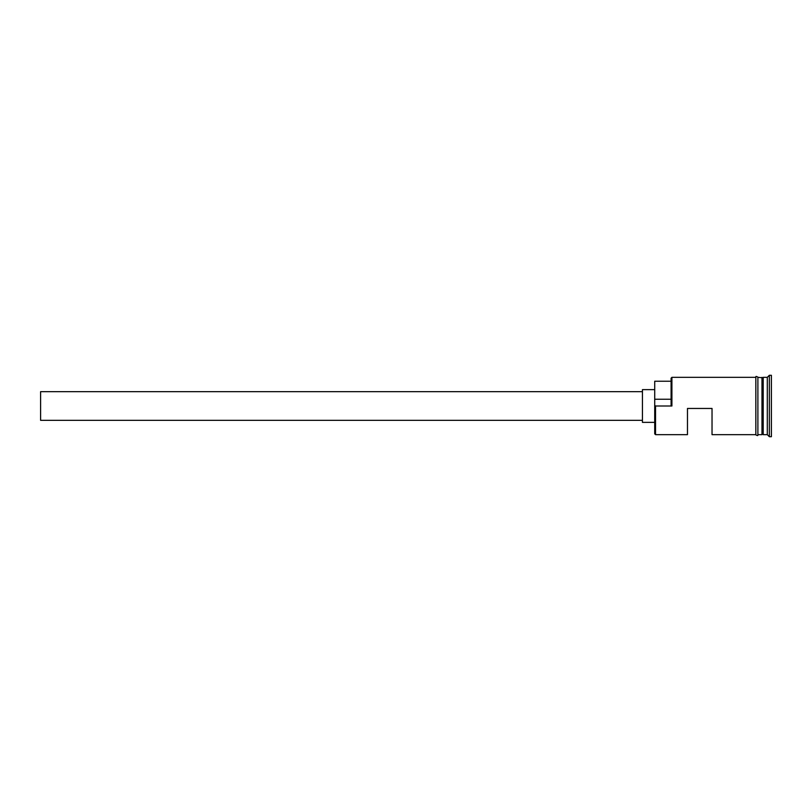 <?xml version="1.0" encoding="UTF-8"?>
<svg xmlns="http://www.w3.org/2000/svg" width="812" height="812" viewBox="0 0 812 812"><rect width="100%" height="100%" fill="white"/><g stroke="black" fill="none" stroke-linecap="round" stroke-linejoin="round"><path stroke-width="1.22" d="M655.538 434.664L654.716 433.841L654.716 405.371L655.538 406L655.538 434.664L687.47 434.664L687.47 408.456L712.033 408.456L712.033 434.664L755.84 434.664M642.434 420.332L40.6 420.332L40.6 391.668L642.434 391.668M654.716 422.372L642.434 422.372L642.434 389.628L654.716 389.628M757.89 377.336L762.397 377.753L762.397 434.247L763.209 377.336L763.209 434.664L767.31 434.664L769.35 436.704L771.4 436.704L771.4 375.296L769.35 375.296L769.35 436.704M761.981 377.336L761.981 434.664L757.89 434.664M763.209 377.336L767.31 377.336L767.31 434.664M655.538 406L671.91 406L671.098 405.371L671.098 378.159L671.91 377.336L671.91 406M755.84 434.867L755.84 377.133C755.627 376.22 756.307 376.22 757.89 377.133L757.89 434.867C758.103 435.79 757.423 435.79 755.84 434.867M671.91 377.336L755.84 377.336L755.84 406M671.098 381.234L654.716 381.234L654.716 405.371M654.716 399.25L671.098 399.25M767.31 377.336L769.35 375.296"/></g></svg>
